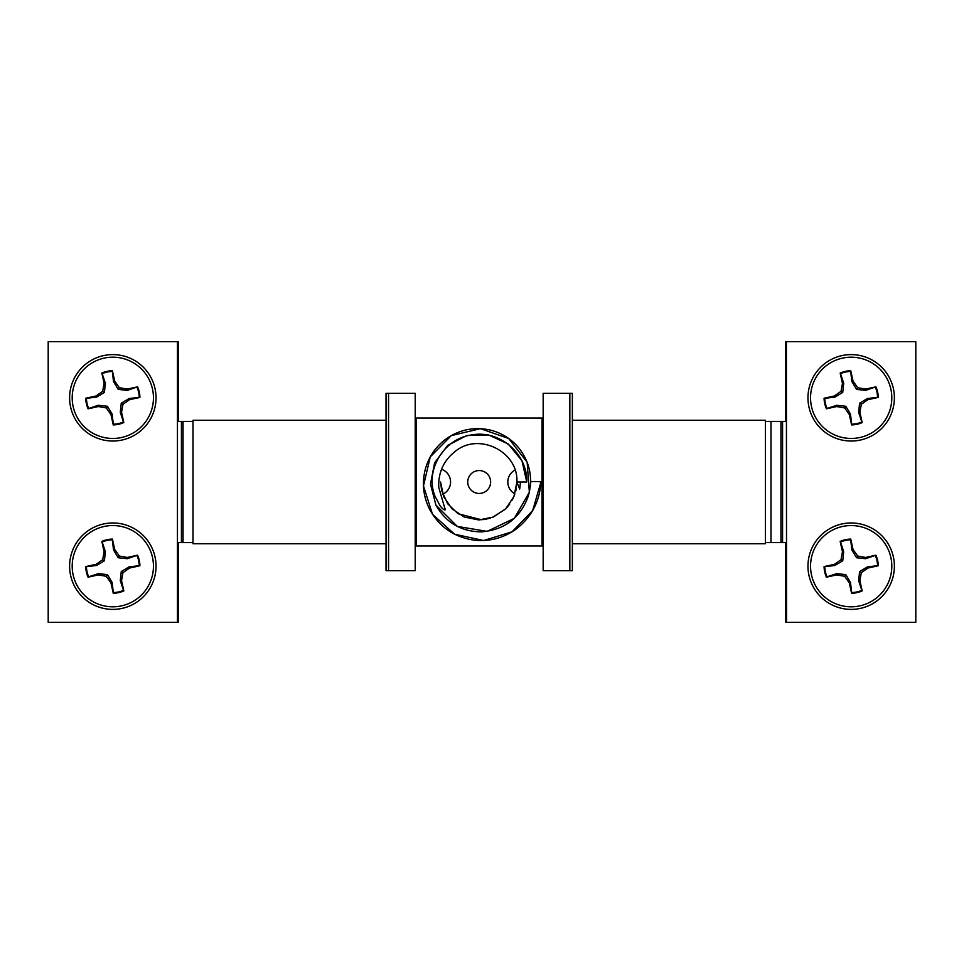 <?xml version="1.0" encoding="UTF-8"?>
<svg xmlns="http://www.w3.org/2000/svg" width="964" height="964" viewBox="0 0 964 964"><rect width="100%" height="100%" fill="white"/><g stroke="black" fill="none" stroke-linecap="round" stroke-linejoin="round"><path stroke-width="1.45" d="M386.034 420.268L192.993 420.268L192.993 543.732L386.034 543.732M572.351 543.732L765.404 543.732L765.404 420.268L572.351 420.268M112.824 354.607A43.211 43.211 0 0 0 69.613 397.819A43.211 43.211 0 0 0 112.824 441.03A43.211 43.211 0 0 0 156.035 397.819A43.211 43.211 0 0 0 112.824 354.607M112.824 522.97A43.211 43.211 0 0 0 69.613 566.181A43.211 43.211 0 0 0 112.824 609.393A43.211 43.211 0 0 0 156.035 566.181A43.211 43.211 0 0 0 112.824 522.97M178.4 542.612L178.4 622.298L48.2 622.298L48.2 341.702L177.605 341.702L177.605 421.389L192.993 421.389M192.993 542.612L177.605 542.612L177.605 622.298M177.605 341.702L178.4 341.702L178.4 421.389M851.176 609.393A43.211 43.211 0 0 0 894.387 566.181A43.211 43.211 0 0 0 851.176 522.97A43.211 43.211 0 0 0 807.965 566.181A43.211 43.211 0 0 0 851.176 609.393M851.176 441.03A43.211 43.211 0 0 0 894.387 397.819A43.211 43.211 0 0 0 851.176 354.607A43.211 43.211 0 0 0 807.965 397.819A43.211 43.211 0 0 0 851.176 441.03M786.552 341.702L915.8 341.702L915.8 622.298L786.395 622.298L786.395 542.612L771.007 542.612L771.007 421.389L786.395 421.389L786.395 341.702L786.552 622.298M785.6 421.389L785.6 341.702L786.395 341.702M786.395 622.298L785.6 622.298L785.6 542.612M765.404 542.612L771.007 542.612M771.007 421.389L765.404 421.389M73.144 406.555A40.633 40.633 0 0 1 104.088 358.138A40.633 40.633 0 0 1 152.505 389.082A40.633 40.633 0 0 1 121.56 437.499A40.633 40.633 0 0 1 73.144 406.555M136.972 387.191A26.377 26.377 0 0 1 139.202 397.325L129.08 398.518L121.259 403.205L120.283 412.291L123.452 421.967A26.377 26.377 0 0 1 113.318 424.196L112.137 414.086L107.438 406.254L98.364 405.278L88.676 408.447A26.377 26.377 0 0 1 86.447 398.313L96.569 397.132L104.401 392.432L105.377 383.359L102.196 373.671A26.377 26.377 0 0 1 112.33 371.441L113.511 381.563L118.21 389.396L127.296 390.372L137.575 386.829L127.272 389.094L119.307 387.685L114.68 381.057L112.414 370.742A27.088 27.088 0 0 0 101.835 373.068L104.1 383.383L102.69 391.336L96.063 395.963L85.748 398.24A27.088 27.088 0 0 0 88.073 408.82L98.388 406.543L106.341 407.965L110.968 414.592L113.246 424.907A27.088 27.088 0 0 0 123.826 422.581L121.548 412.267L122.97 404.302L129.598 399.674L139.913 397.409A27.088 27.088 0 0 0 137.575 386.829M102.196 373.671L101.835 373.068M112.33 371.441L112.414 370.742M105.377 383.359L104.1 383.383M113.511 381.563L114.68 381.057M118.21 389.396L119.307 387.685M127.296 390.372L127.272 389.094M139.202 397.325L139.913 397.409M129.08 398.518L129.598 399.674M121.259 403.205L122.97 404.302M120.283 412.291L121.548 412.267M123.452 421.967L123.826 422.581M113.318 424.196L113.246 424.907M112.137 414.086L110.968 414.592M107.438 406.254L106.341 407.965M98.364 405.278L98.388 406.543M88.676 408.447L88.073 408.82M86.447 398.313L85.748 398.24M96.569 397.132L96.063 395.963M104.401 392.432L102.69 391.336M73.144 574.918A40.633 40.633 0 0 1 104.088 526.501A40.633 40.633 0 0 1 152.505 557.445A40.633 40.633 0 0 1 121.56 605.862A40.633 40.633 0 0 1 73.144 574.918M136.972 555.553A26.377 26.377 0 0 1 139.202 565.687L129.08 566.868L121.259 571.568L120.283 580.641L123.452 590.33A26.377 26.377 0 0 1 113.318 592.559L112.137 582.437L107.438 574.604L98.364 573.628L88.676 576.809A26.377 26.377 0 0 1 86.447 566.675L96.569 565.482L104.401 560.795L105.377 551.709L102.196 542.033A26.377 26.377 0 0 1 112.33 539.804L113.511 549.914L118.21 557.746L127.296 558.722L137.575 555.18L127.272 557.457L119.307 556.035L114.68 549.408L112.414 539.093A27.088 27.088 0 0 0 101.835 541.419L104.1 551.733L102.69 559.698L96.063 564.326L85.748 566.591A27.088 27.088 0 0 0 88.073 577.171L98.388 574.906L106.341 576.315L110.968 582.943L113.246 593.258A27.088 27.088 0 0 0 123.826 590.932L121.548 580.617L122.97 572.664L129.598 568.037L139.913 565.76A27.088 27.088 0 0 0 137.575 555.18M102.196 542.033L101.835 541.419M112.33 539.804L112.414 539.093M105.377 551.709L104.1 551.733M113.511 549.914L114.68 549.408M118.21 557.746L119.307 556.035M127.296 558.722L127.272 557.457M139.202 565.687L139.913 565.76M129.08 566.868L129.598 568.037M121.259 571.568L122.97 572.664M120.283 580.641L121.548 580.617M123.452 590.33L123.826 590.932M113.318 592.559L113.246 593.258M112.137 582.437L110.968 582.943M107.438 574.604L106.341 576.315M98.364 573.628L98.388 574.906M88.676 576.809L88.073 577.171M86.447 566.675L85.748 566.591M96.569 565.482L96.063 564.326M104.401 560.795L102.69 559.698M811.495 574.918A40.633 40.633 0 0 1 842.44 526.501A40.633 40.633 0 0 1 890.856 557.445A40.633 40.633 0 0 1 859.912 605.862A40.633 40.633 0 0 1 811.495 574.918M875.324 555.553A26.377 26.377 0 0 1 877.553 565.687L867.431 566.868L859.599 571.568L858.623 580.641L861.804 590.33A26.377 26.377 0 0 1 851.67 592.559L850.489 582.437L845.789 574.604L836.704 573.628L827.028 576.809A26.377 26.377 0 0 1 824.798 566.675L834.92 565.482L842.741 560.795L843.717 551.709L840.548 542.033A26.377 26.377 0 0 1 850.682 539.804L851.863 549.914L856.562 557.746L865.636 558.722L875.927 555.18L865.612 557.457L857.659 556.035L853.032 549.408L850.754 539.093A27.088 27.088 0 0 0 840.174 541.419L842.452 551.733L841.03 559.698L834.402 564.326L824.087 566.591A27.088 27.088 0 0 0 826.425 577.171L836.728 574.906L844.693 576.315L849.32 582.943L851.586 593.258A27.088 27.088 0 0 0 862.165 590.932L859.9 580.617L861.31 572.664L867.937 568.037L878.252 565.76A27.088 27.088 0 0 0 875.927 555.18M840.548 542.033L840.174 541.419M850.682 539.804L850.754 539.093M843.717 551.709L842.452 551.733M851.863 549.914L853.032 549.408M856.562 557.746L857.659 556.035M865.636 558.722L865.612 557.457M877.553 565.687L878.252 565.76M867.431 566.868L867.937 568.037M859.599 571.568L861.31 572.664M858.623 580.641L859.9 580.617M861.804 590.33L862.165 590.932M851.67 592.559L851.586 593.258M850.489 582.437L849.32 582.943M845.789 574.604L844.693 576.315M836.704 573.628L836.728 574.906M827.028 576.809L826.425 577.171M824.798 566.675L824.087 566.591M834.92 565.482L834.402 564.326M842.741 560.795L841.03 559.698M811.495 406.555A40.633 40.633 0 0 1 842.44 358.138A40.633 40.633 0 0 1 890.856 389.082A40.633 40.633 0 0 1 859.912 437.499A40.633 40.633 0 0 1 811.495 406.555M875.324 387.191A26.377 26.377 0 0 1 877.553 397.325L867.431 398.518L859.599 403.205L858.623 412.291L861.804 421.967A26.377 26.377 0 0 1 851.67 424.196L850.489 414.086L845.789 406.254L836.704 405.278L827.028 408.447A26.377 26.377 0 0 1 824.798 398.313L834.92 397.132L842.741 392.432L843.717 383.359L840.548 373.671A26.377 26.377 0 0 1 850.682 371.441L851.863 381.563L856.562 389.396L865.636 390.372L875.927 386.829L865.612 389.094L857.659 387.685L853.032 381.057L850.754 370.742A27.088 27.088 0 0 0 840.174 373.068L842.452 383.383L841.03 391.336L834.402 395.963L824.087 398.24A27.088 27.088 0 0 0 826.425 408.82L836.728 406.543L844.693 407.965L849.32 414.592L851.586 424.907A27.088 27.088 0 0 0 862.165 422.581L859.9 412.267L861.31 404.302L867.937 399.674L878.252 397.409A27.088 27.088 0 0 0 875.927 386.829M840.548 373.671L840.174 373.068M850.682 371.441L850.754 370.742M843.717 383.359L842.452 383.383M851.863 381.563L853.032 381.057M856.562 389.396L857.659 387.685M865.636 390.372L865.612 389.094M877.553 397.325L878.252 397.409M867.431 398.518L867.937 399.674M859.599 403.205L861.31 404.302M858.623 412.291L859.9 412.267M861.804 421.967L862.165 422.581M851.67 424.196L851.586 424.907M850.489 414.086L849.32 414.592M845.789 406.254L844.693 407.965M836.704 405.278L836.728 406.543M827.028 408.447L826.425 408.82M824.798 398.313L824.087 398.24M834.92 397.132L834.402 395.963M842.741 392.432L841.03 391.336M435.909 505.076C445.922 522.669 461.057 531.598 481.313 531.863C504.702 529.947 520.391 517.945 528.393 495.858C533.225 477.987 529.875 461.816 518.319 447.344C510.98 438.813 501.87 433.113 490.977 430.245C476.674 426.859 463.142 428.811 450.393 436.114C438.174 443.561 429.944 454.128 425.714 467.805C421.714 482.06 422.979 495.833 429.522 509.125C439.367 527.127 454.466 537.49 474.818 540.226C490.049 541.66 503.871 537.9 516.282 528.959C531.513 517.102 539.72 501.521 540.912 482.217L532.658 510.595L512.017 531.839L483.639 540.515L454.634 534.225L432.523 514.33L423.473 485.94L430.269 456.888L451.273 435.608L480.397 428.679L508.727 438.512L527.139 462.238L529.357 492.23L514.354 518.331L487.133 531.381L457.334 526.416L435.909 505.076L430.474 484.109L434.619 462.841L447.597 445.476L466.841 435.499L488.579 434.957L508.305 444.018L521.994 460.828L526.766 482C527.706 453.911 499.689 429.739 472.011 434.885C444.187 438.246 424.341 470.071 435.065 496.364L439.909 505.401C440.885 507.51 447.091 513.101 444.621 507.642L438.789 487.543C438.102 472.372 443.777 460.165 455.815 450.923C479.325 432.221 518.403 451.682 516.921 482L517.126 482M530.429 485.362L530.827 481.904C529.091 481.265 542.78 481.53 540.924 482.096L540.912 482.217M526.766 482L516.788 482L519.716 489.025L520.5 482L519.716 489.025M516.921 482.012L513.92 496.532L505.69 508.823L493.387 517.041L478.843 519.97L464.311 517.029L451.971 508.835L443.633 496.556L440.548 482.036M479.192 470.553A11.448 11.448 0 0 0 467.745 482A11.448 11.448 0 0 0 479.192 493.448A11.448 11.448 0 0 0 490.64 482A11.448 11.448 0 0 0 479.192 470.553M514.909 470.131A13.472 13.472 0 0 0 514.909 493.869M543.166 545.986L415.219 545.986M542.045 545.973L542.045 418.027L543.021 418.027L415.219 418.014M415.219 393.336L415.219 570.664L386.034 570.664L386.034 393.336L415.219 393.336M442.741 494.231A13.472 13.472 0 0 0 442.741 469.769M543.166 393.336L543.166 570.664L569.832 570.664L569.832 393.336L543.166 393.336M569.832 570.664L572.351 570.664L572.351 393.336L569.832 393.336M388.552 393.336L388.552 570.664M181.425 542.612L181.425 421.389M183.052 542.612L183.052 421.389M177.448 622.298L177.448 341.702M782.575 421.389L782.575 542.612M780.948 421.389L780.948 542.612M530.815 481.94L530.574 479.012M529.947 472.697L529.585 470.673M416.34 418.027L416.34 545.973M530.79 482.169L530.429 485.326M530.827 481.904L530.586 479.144M516.788 482.012L516.596 484.94M516.33 488.049L515.74 491.098M514.595 494.773L512.258 500.027M509.787 504.003L506.63 507.859M505.04 509.462L492.158 517.523M490.399 518.126L483.759 519.632M481.843 519.849L457.996 513.716L447.645 503.738L441.681 490.664L440.548 482"/></g></svg>
